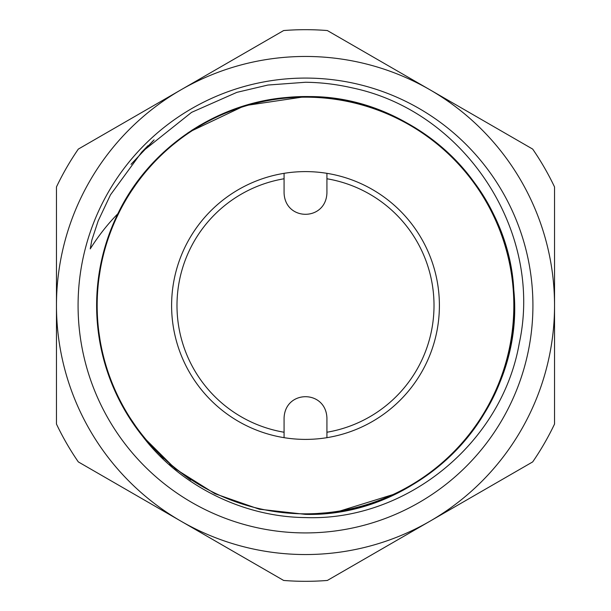 <?xml version="1.0" encoding="UTF-8"?>
<svg xmlns="http://www.w3.org/2000/svg" width="611" height="611" viewBox="0 0 611 611"><rect width="100%" height="100%" fill="white"/><g stroke="black" fill="none" stroke-linecap="round" stroke-linejoin="round"><path stroke-width="0.92" d="M305.5 513.836A208.336 208.336 0 0 0 513.836 305.5A208.336 208.336 0 0 0 305.5 97.164A208.336 208.336 0 0 0 97.164 305.5A208.336 208.336 0 0 0 305.5 513.836M284.077 173.333L284.077 193.03C285.169 221.381 325.831 221.381 326.923 193.03L326.923 173.333A133.893 133.893 0 0 0 171.607 304.698A133.893 133.893 0 0 0 304.698 439.393A133.893 133.893 0 0 1 284.077 437.667L284.077 417.97C285.169 389.619 325.831 389.619 326.923 417.97L326.923 437.667M326.923 432.237A128.539 128.539 0 0 0 326.923 178.763M284.077 432.237A128.539 128.539 0 0 1 284.077 178.763M430.022 89.825A249.036 249.036 0 0 0 56.464 305.5A249.036 249.036 0 0 0 430.022 521.175L532.693 461.901A275.813 275.813 0 0 0 554.536 424.049L554.536 305.5A249.036 249.036 0 0 1 430.022 521.175L327.351 580.45A275.813 275.813 0 0 1 283.649 580.45L78.307 461.901A275.813 275.813 0 0 1 56.464 424.049L56.464 186.951A275.813 275.813 0 0 1 78.307 149.099L283.649 30.55A275.813 275.813 0 0 1 327.351 30.55L430.022 89.825A249.036 249.036 0 0 1 554.536 305.5L554.536 186.951A275.813 275.813 0 0 0 532.693 149.099L430.022 89.825M305.5 78.078A227.422 227.422 0 0 1 532.922 305.5A227.422 227.422 0 0 1 305.5 532.922A227.422 227.422 0 0 1 78.078 305.5A227.422 227.422 0 0 1 305.5 78.078M56.464 224.283L56.464 244.797M56.464 303.087L56.464 306.791M56.464 368.502L56.464 388.512M390.78 543.828L362.957 559.897M305.5 514.37C377.338 514.989 447.726 475.266 484.317 413.441C527.736 343.489 523.52 248.051 474.098 182.2C432.191 123.85 358.573 90.489 287.078 97.447C215.469 103.16 148.878 148.931 117.87 213.728A208.87 208.87 0 0 0 142.653 436.3L175.502 468.988L214.95 493.726L259.339 509.207L305.5 514.37C424.034 517.296 525.567 406.338 513.805 290.164C508.627 184.766 411.508 93.895 305.5 96.63L244.675 105.68L188.914 132.197M336.646 512.033L396.6 493.459M466.384 172.294L447.924 152.719M365.958 105.573L337.578 99.104M423.499 133.152L414.319 127.218M306.027 514.37L337.203 511.949M366.569 505.244L368.166 504.747M117.87 213.728C107.62 224.161 98.409 235.884 90.237 248.891L91.841 240.123L98.188 220.876L110.476 194.848L141.714 152.101L191.579 112.363L236.885 92.353L267.893 85.044L305.5 82.264C321.103 82.432 336.699 84.31 352.295 87.892C464.986 111.347 543.622 231.462 519.274 343.252C501.784 443.785 405.727 521.282 305.5 517.578C242.613 517.028 179.924 485.501 142.653 436.3M163.168 152.635L142.76 174.563M124.552 201.172L111.248 228.735M101.999 258.445L97.248 289.385M97.18 320.615L101.724 351.363M110.79 381.104L123.254 407.545M124.3 409.393L141.943 435.406M300.826 96.683L274.492 98.944L259.553 101.747M243.285 106.108L214.866 117.32M200.095 125.171L191.579 130.433M188.104 132.74L163.756 152.086M157.065 158.554L143.646 173.478M142.455 174.952L125.064 200.293M100.51 345.574L101.823 351.806M114.753 390.597L124.529 409.79M127.302 414.464L128.386 416.213M160.525 455.867L163.328 458.517M169.583 464.1L190.777 480.047M306.302 171.607A133.893 133.893 0 0 1 439.393 306.302A133.893 133.893 0 0 1 304.698 439.393M306.745 97.172A208.336 208.336 0 0 0 97.172 304.255A208.336 208.336 0 0 0 304.255 513.828A208.336 208.336 0 0 0 513.828 306.745A208.336 208.336 0 0 0 306.745 97.172M260.294 509.421L260.408 508.894M350.706 509.421L350.592 508.894M154.087 139.904L131.487 163.832M153.048 140.851L131.06 164.359M148.061 145.601L141.729 152.108"/></g></svg>
